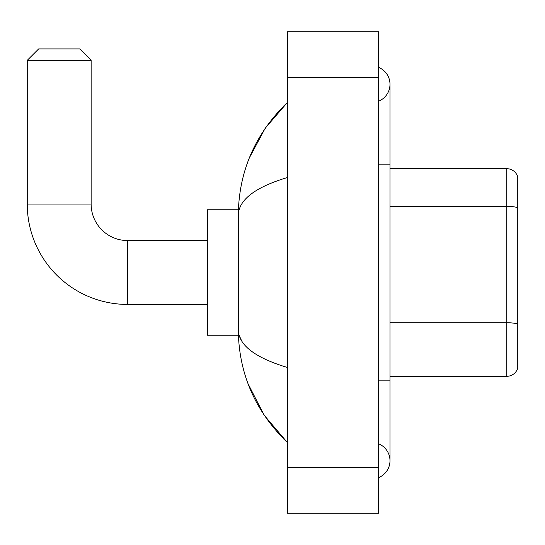 <?xml version="1.0" encoding="UTF-8"?>
<svg xmlns="http://www.w3.org/2000/svg" width="545" height="545" viewBox="0 0 545 545"><rect width="100%" height="100%" fill="white"/><g stroke="black" fill="none" stroke-linecap="round" stroke-linejoin="round"><path stroke-width="0.82" d="M517.75 176.907A11.404 11.404 0 0 0 506.802 168.698A11.404 11.404 0 0 1 517.75 176.907L517.75 368.093A11.404 11.404 0 0 1 506.802 376.302L389.995 376.302M517.75 207.986L517.75 207.829A11.404 1.982 180 0 0 506.802 206.398L506.802 168.698L389.995 168.698M378.584 380.866L389.995 380.866L389.995 84.284A18.251 18.251 0 0 1 378.584 101.207A18.251 18.251 0 0 0 378.584 67.369A18.251 18.251 0 0 1 389.995 84.284A18.251 18.251 0 0 0 378.584 67.369A18.251 18.251 0 0 1 389.995 84.284M378.584 477.631A18.251 18.251 0 0 0 378.584 443.794A18.251 18.251 0 0 1 378.584 477.631A18.251 18.251 0 0 0 389.995 460.716A18.251 18.251 0 0 1 378.584 477.631M287.331 177.534C255.067 187.262 238.717 199.824 238.281 215.234L238.281 329.766C238.642 345.121 254.992 357.683 287.331 367.466M287.331 513.186L378.584 513.186L378.584 31.814L287.331 31.814L287.331 513.186M238.281 215.234C238.765 171.368 255.115 133.804 287.331 102.535L265.19 128.266L249.385 157.812M248.002 383.625L264.093 415.113L287.331 442.465C255.115 411.196 238.765 373.625 238.281 329.766M241.701 340.945L239.091 335.236M207.482 304.437L127.632 304.437A100.382 100.382 0 0 1 27.25 204.055L27.25 60.332L38.654 48.921L79.72 48.921L91.131 60.332L27.25 60.332M127.632 304.437L127.632 240.563A36.501 36.501 0 0 1 91.131 204.055L91.131 60.332M238.376 209.764L207.482 209.764L207.482 335.236L238.376 335.236M517.75 324.18A11.404 1.982 180 0 0 506.802 322.749L506.802 206.398L389.995 206.398M506.802 376.302L506.802 322.749L389.995 322.749M378.584 164.134L389.995 164.134M287.331 467.562L378.584 467.562M287.331 77.438L378.584 77.438M27.25 204.055L91.131 204.055M389.995 380.866L389.995 460.716M287.331 102.535L283.359 106.37M287.331 442.465L283.359 438.63M207.482 240.563L127.632 240.563"/></g></svg>
